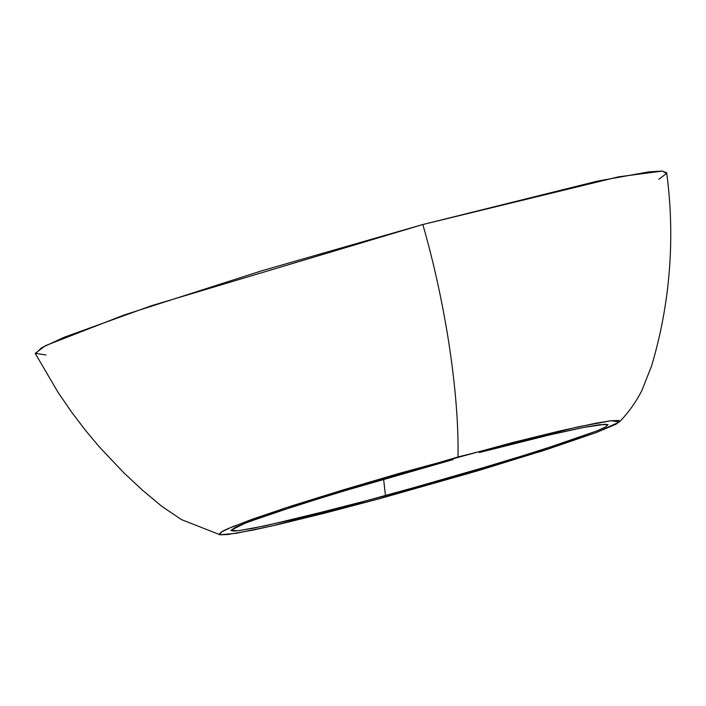 <?xml version="1.0" encoding="UTF-8"?>
<svg xmlns="http://www.w3.org/2000/svg" width="706" height="706" viewBox="0 0 706 706"><rect width="100%" height="100%" fill="white"/><g stroke="black" fill="none" stroke-linecap="round" stroke-linejoin="round"><path stroke-width="1.06" d="M453.181 459.544L335.438 493.397L273.822 512.98L245.159 523.172L230.88 530.303L237.896 530.744L252.783 528.335L292.099 519.757L385.485 495.797L383.596 479.1L385.485 495.797L504.975 461.433L567.421 441.524L596.032 431.216L605.624 426.953L607.963 424.677L599.826 424.677L584.692 427.218L545.738 435.779L479.4 452.52L552.048 434.296L583.182 427.509L605.395 424.218L608.043 424.818L605.351 427.095L596.305 431.11L540.646 450.313L454.117 476.532L346.77 506.105L265.685 525.723L239.369 530.559L233.615 531.053L230.897 530.471L235.31 527.303L248.565 521.875L298.082 505.028L370.535 482.904L453.181 459.544M45.961 354.968L35.3 353.318L45.431 345.684L124.062 315.017L262.164 270.672L422.832 224.526C445.318 302.406 459.191 392.915 458 456.967L578.338 426.795L611.29 420.714L619.356 422.003L596.014 432.637L541.528 451.196L381.011 498.295L271.157 526.138L236.183 533.304L220.051 534.769L220.987 532.183L232.68 526.632L284.792 508.161L458 456.967C459.191 392.915 445.318 302.406 422.832 224.526L151.358 305.751L64.14 337.265L41.672 347.705L35.415 353.715L57.963 392.218L71.853 412.454L85.876 430.836L98.972 446.483L123.656 472.649L142.612 490.291L161.709 506.255L181.46 519.616L220.051 534.769M619.356 422.003C628.419 412.675 635.938 402.138 641.922 390.4L651.523 366.087C659.077 340.83 664.417 315.053 667.549 288.763C672.103 250.127 671.821 211.456 666.685 172.767L661.946 171.064L648.602 171.902L597.47 181.115L422.832 224.526L618.659 176.818L662.29 171.081L666.57 173.455L658.857 179.253M381.011 498.295L478.059 470.708L547.079 449.404L596.376 432.504L616.082 424.182L619.806 421.173L618.791 420.476L611.061 420.741L595.926 423.194L560.617 430.775L513.518 442.309L399.146 473.408L342.419 490.105L291.86 505.867L252.563 519.113L227.623 528.794L222.858 531.088L219.134 534.098L220.148 534.795L227.879 534.53L253.207 530.056L278.323 524.496L325.422 512.962L381.011 498.295"/></g></svg>

